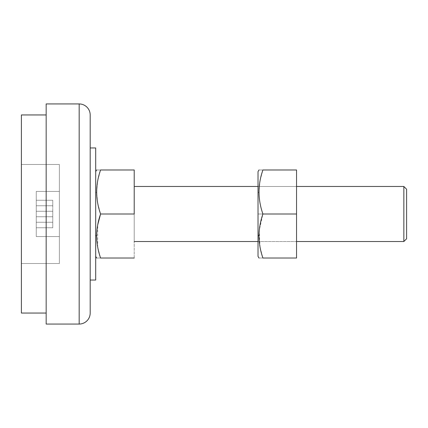 <?xml version="1.0" encoding="UTF-8"?>
<svg xmlns="http://www.w3.org/2000/svg" width="428" height="428" viewBox="0 0 428 428"><rect width="100%" height="100%" fill="white"/><g stroke="black" fill="none" stroke-linecap="round" stroke-linejoin="round"><path stroke-width="0.32" stroke-dasharray="2.14 1.6" d="M97.696 203.097L96.642 191.99L95.69 192.814L95.69 171.628L95.69 256.372L95.69 192.814L96.642 191.99C96.744 199.475 98.055 206.815 100.575 214C95.407 228.713 95.407 243.388 100.575 258.025C95.412 258.025 95.412 258.025 100.575 258.025C95.412 258.025 95.412 258.025 100.575 258.025L134.21 258.025L134.21 169.975L97.493 169.975M52.767 211.25L52.767 205.745L36.257 205.745L36.257 211.25L52.767 211.25L36.257 211.25L36.257 205.745L52.767 205.745L52.767 211.25L36.257 211.25L36.257 200.245L36.257 222.255L52.767 222.255L52.767 216.75L36.257 216.75L52.767 216.75L52.767 222.255L36.257 222.255L36.257 216.75L36.257 227.755L36.257 211.25L52.767 211.25L36.257 211.25L52.767 211.25L52.767 216.75L36.257 216.75L52.767 216.75L36.257 216.75L36.257 211.25L52.767 211.25L52.767 200.245L52.767 227.755L52.767 211.25L36.257 211.25L36.257 216.75L52.767 216.75L52.767 211.25M36.257 236.561L36.257 191.439L36.257 236.561L36.257 191.439L59.369 191.439L59.369 236.561L36.257 236.561L59.369 236.561L59.369 191.439L59.369 236.561L59.369 191.439L36.257 191.439L36.257 236.561M59.369 263.525L59.369 164.475L59.369 263.525L21.4 263.525L21.4 164.475L59.369 164.475L59.369 263.525L59.369 164.475L21.4 164.475L21.4 263.525L21.4 164.475L21.4 263.525L59.369 263.525M21.4 114.95L21.4 313.05L21.4 114.95M46.165 114.95L46.165 313.05L46.165 114.95M134.21 186.485L134.21 241.515L134.21 186.485M97.766 180.525L100.575 169.98L134.21 169.975L134.21 214L100.575 214L97.702 203.113M100.575 169.975C95.412 169.975 95.412 169.975 100.575 169.975C98.06 177.144 96.749 184.484 96.642 191.99L97.702 180.857M36.257 227.755L52.767 227.755L36.257 227.755L52.767 227.755L52.767 222.255L36.257 222.255L36.257 227.755L36.257 222.255L52.767 222.255L52.767 227.755L36.257 227.755M36.257 200.245L52.767 200.245L36.257 200.245L52.767 200.245L52.767 205.745L36.257 205.745L36.257 200.245L36.257 205.745L52.767 205.745L52.767 200.245L36.257 200.245M52.767 216.75L36.257 216.75L52.767 216.75M100.575 214L134.21 214L134.21 258.025L100.575 258.025L97.707 247.165M97.702 247.149L97.702 224.898M406.6 238.765L406.6 189.235L406.6 238.765M403.85 241.515L403.85 186.485L403.85 241.515M260.037 247.149L259.245 230.441L262.91 214L296.545 214L258.025 214L258.025 241.515L258.025 186.485L258.025 214L258.025 186.485L296.545 186.485L258.025 186.485L258.025 192.814L258.977 191.99C259.079 199.475 260.39 206.815 262.91 214C257.742 228.713 257.742 243.388 262.91 258.025C257.747 258.025 257.747 258.025 262.91 258.025C257.747 258.025 257.747 258.025 262.91 258.025L296.545 258.025L262.91 258.025L260.042 247.165M260.101 180.525L262.904 169.98L296.545 169.975L296.545 241.515L258.025 241.515L296.545 241.515L296.545 214L296.545 258.025L296.545 214L262.91 214C260.39 206.815 259.079 199.475 258.977 191.99L260.037 180.857M95.69 280.035L95.69 147.965L95.69 280.035M90.185 280.035L90.185 147.965L90.185 280.035M90.185 313.05L90.185 114.95L90.185 313.05M79.18 324.055L79.18 103.945L79.18 324.055M46.165 324.055L46.165 103.945L46.165 324.055M258.025 256.372L258.025 235.186M296.545 186.485L296.545 214L296.545 186.485L258.025 186.485L258.025 214L296.545 214L296.545 169.975L262.428 169.975M296.545 214L296.545 186.485L296.545 241.515L296.545 214L258.025 214L258.025 241.515L258.025 214L296.545 214M262.91 169.975C257.747 169.975 257.747 169.975 262.91 169.975C260.39 177.144 259.079 184.484 258.977 191.99L258.025 192.814L258.025 171.628M258.025 241.515L296.545 241.515"/><path stroke-width="0.64" d="M96.642 236.01L95.69 235.186L96.642 236.01C96.749 243.516 98.06 250.856 100.575 258.025C95.412 258.025 95.412 258.025 100.575 258.025C98.06 250.856 96.749 243.516 96.642 236.01C96.744 228.525 98.055 221.185 100.575 214C98.055 221.185 96.744 228.525 96.642 236.01M134.21 214L100.575 214L134.21 214L134.21 169.975L100.575 169.975C95.407 184.612 95.407 199.288 100.575 214C95.407 199.288 95.407 184.612 100.575 169.975C95.412 169.975 95.412 169.975 100.575 169.975L134.21 169.975L134.21 214M100.575 258.025L134.21 258.025L100.575 258.025M21.4 313.05L21.4 114.95L46.165 114.95L21.4 114.95L21.4 313.05L46.165 313.05L21.4 313.05M97.702 180.857L97.766 180.525M100.575 169.98L100.575 169.975C95.412 169.975 95.412 169.975 100.575 169.975M97.702 224.898L100.575 214M406.6 189.235L406.6 238.765L403.85 241.515L296.545 241.515L403.85 241.515L406.6 238.765L406.6 189.235L403.85 186.485L406.6 189.235M134.21 186.485L258.025 186.485L134.21 186.485M296.545 186.485L403.85 186.485L403.85 241.515L403.85 186.485L296.545 186.485M258.025 241.515L134.21 241.515L258.025 241.515M95.69 147.965L95.69 280.035L90.185 280.035L95.69 280.035L95.69 147.965L90.185 147.965L95.69 147.965M90.185 114.95L90.185 313.05A11.005 11.005 0 0 1 79.18 324.055L46.165 324.055L46.165 103.945L79.18 103.945A11.005 11.005 0 0 1 90.185 114.95A11.005 11.005 0 0 0 79.18 103.945L79.18 324.055A11.005 11.005 0 0 0 90.185 313.05L90.185 114.95M79.18 324.055L79.18 103.945L46.165 103.945L46.165 324.055L79.18 324.055M258.977 169.975L258.025 171.628L258.025 235.186L258.977 236.01C259.079 228.525 260.39 221.185 262.91 214C257.742 199.288 257.742 184.612 262.91 169.975L296.545 169.975L262.91 169.975C257.747 169.975 257.747 169.975 262.91 169.975L262.91 169.975C257.742 184.612 257.742 199.288 262.91 214L296.545 214L296.545 258.025L262.91 258.025L296.545 258.025L296.545 214L262.91 214C260.39 221.185 259.079 228.525 258.977 236.01C259.079 243.516 260.39 250.856 262.91 258.025C257.747 258.025 257.747 258.025 262.91 258.025C260.39 250.856 259.079 243.516 258.977 236.01L258.025 235.186L258.025 256.372L258.977 258.025M260.037 180.857L260.101 180.525M296.545 214L296.545 169.975L296.545 214M258.025 235.186L258.025 186.485M262.91 169.975C257.747 169.975 257.747 169.975 262.91 169.975M95.69 256.372L96.642 258.025M95.69 171.628L96.642 169.975"/></g></svg>
